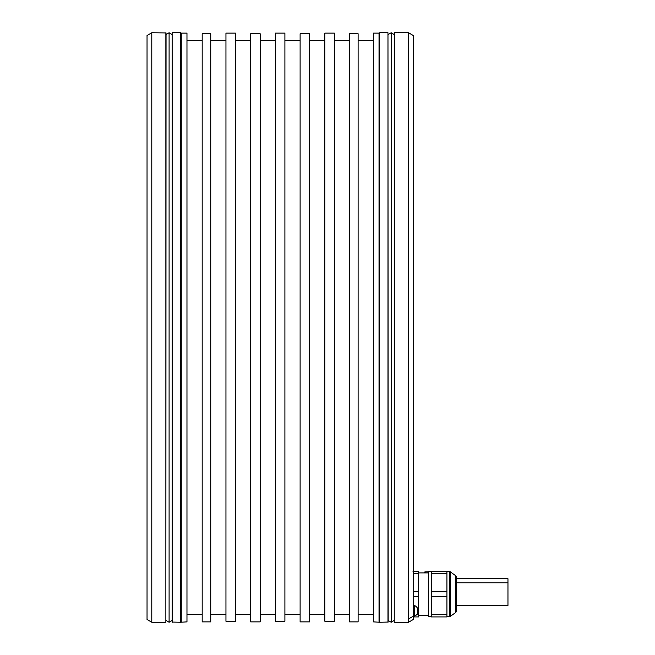 <?xml version="1.0" encoding="UTF-8"?>
<svg xmlns="http://www.w3.org/2000/svg" width="655" height="655" viewBox="0 0 655 655"><rect width="100%" height="100%" fill="white"/><g stroke="black" fill="none" stroke-linecap="round" stroke-linejoin="round"><path stroke-width="0.98" d="M151.788 32.75L151.788 622.25L147.039 619.507L147.039 35.493L151.788 32.75L166.051 32.938L165.862 622.25L165.862 32.75M424.481 572.667L424.481 572.044L425.627 572.044M425.627 572.904L425.627 571.856L428.476 571.856M456.617 578.701L507.961 578.701L507.961 605.425L456.617 605.425M414.435 616.167A5.699 5.699 0 0 0 417.448 613.506L417.448 608.176A5.699 5.699 0 0 0 414.435 605.515L414.435 616.167L413.264 616.167L413.264 35.493L413.264 619.507L408.507 622.25L408.507 618.975L413.264 616.199M413.264 616.167L413.264 616.928L418.586 616.928L418.586 596.459L413.493 596.459L413.264 598.441M394.433 32.75L394.244 622.062L394.433 32.75L408.507 32.75L408.507 618.975M172.331 32.75L180.608 32.75L180.608 622.25L172.142 622.062L172.142 32.938L172.331 622.25M151.788 622.25L165.862 622.25M379.695 622.25L388.161 622.062L387.973 32.75L379.695 32.75L379.695 622.25L373.325 621.873L373.325 33.127L379.032 33.127L379.032 621.873M394.433 622.25L408.507 622.25M181.263 621.873L181.263 33.127L186.97 33.127L186.97 621.873L180.608 622.25M181.263 33.127L180.608 32.75M334.345 33.127L324.839 33.127L324.839 621.251L334.345 621.251L334.345 33.127M284.9 33.127L275.395 33.127L275.395 621.251L284.9 621.251L284.9 33.127M235.464 33.127L225.95 33.127L225.95 621.251L235.464 621.251L235.464 33.127M373.325 614.644L358.113 614.644M373.325 40.356L358.113 40.356M358.113 33.749L358.113 621.873L349.557 621.873L349.557 33.749L358.113 33.749M260.182 33.749L260.182 621.873L250.677 621.873L250.677 33.749L260.182 33.749M309.627 33.749L309.627 621.873L300.113 621.873L300.113 33.749L309.627 33.749M210.738 33.749L210.738 621.873L202.182 621.873L202.182 33.749L210.738 33.749M275.395 40.356L260.182 40.356M275.395 614.644L260.182 614.644M300.113 40.356L284.9 40.356M300.113 614.644L284.9 614.644M324.839 40.356L309.627 40.356M324.839 614.644L309.627 614.644M349.557 40.356L334.345 40.356M349.557 614.644L334.345 614.644M250.677 40.356L235.464 40.356M250.677 614.644L235.464 614.644M225.95 40.356L210.738 40.356M225.95 614.644L210.738 614.644M202.182 614.644L186.97 614.644M202.182 40.356L186.97 40.356M379.695 32.75L379.032 33.127M416.711 614.57L418.586 614.57M413.264 589.77L413.493 596.459M413.493 591.752L418.586 591.752L418.586 573.641L413.493 573.641L413.264 575.622M412.977 571.283L413.493 571.283L413.493 573.641M413.493 571.283L418.586 571.283L418.586 573.641M418.586 596.459L418.586 591.752M413.493 616.167L413.493 616.928M431.326 571.569L428.476 571.569L428.476 616.642L431.326 616.642M431.326 573.641L431.326 571.283L446.923 571.283L446.923 573.641L431.326 573.641L431.326 616.928L446.923 616.928L446.923 573.641M431.326 614.57L446.923 614.57M446.923 596.459L431.326 596.459M431.326 591.752L446.923 591.752M456.617 579.618L456.617 610.837L456.617 579.618M391.207 32.75L394.244 34.559L394.244 620.441L391.207 622.25L391.207 32.75L388.161 34.559M388.161 620.441L391.207 622.25M166.051 620.441L169.096 622.25L172.142 620.441L172.142 34.559L169.096 32.75L166.051 34.559M411.536 617.207L410.161 618.009M387.973 622.25L387.973 32.75M450.214 616.461L455.839 612.376L455.839 575.835L450.214 571.758L450.214 616.461L449.658 616.642L449.658 571.569L446.923 571.569M169.096 622.25L169.096 32.75M413.264 35.493L408.507 32.75M418.586 572.904L428.476 572.904M450.214 571.758L449.658 571.569M455.839 575.835L456.617 577.374M455.839 612.376L456.617 610.837M456.617 582.794L507.961 582.794M449.658 616.642L446.923 616.642M418.586 615.307L428.476 615.307M414.435 605.515L413.264 605.515"/></g></svg>

